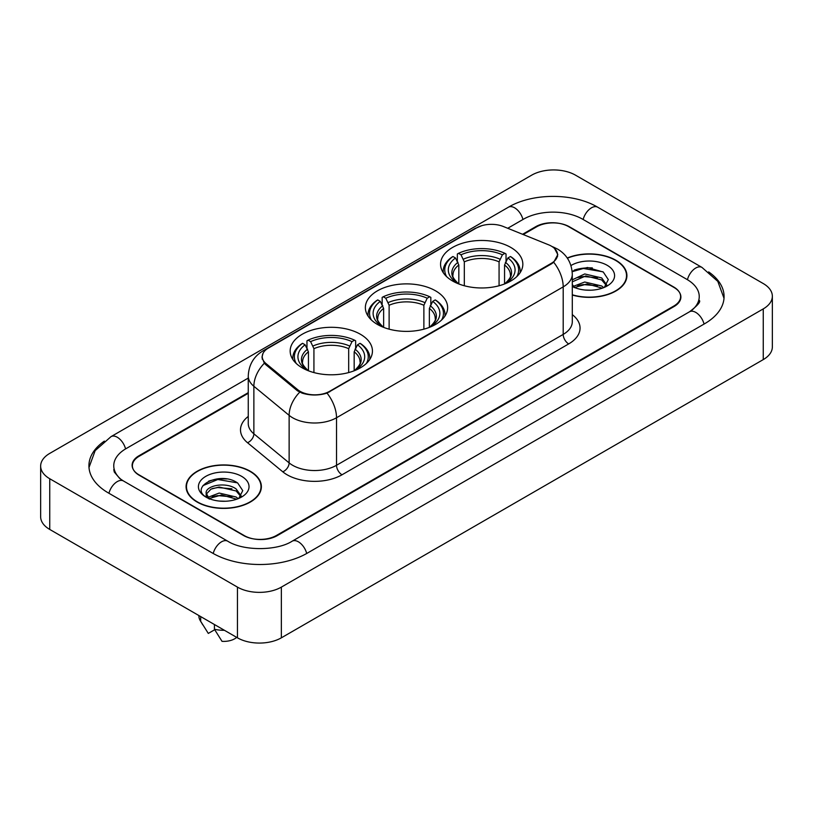 <?xml version="1.0" encoding="UTF-8"?>
<svg xmlns="http://www.w3.org/2000/svg" width="813" height="813" viewBox="0 0 813 813"><rect width="100%" height="100%" fill="white"/><g stroke="black" fill="none" stroke-linecap="round" stroke-linejoin="round"><path stroke-width="1.22" d="M435.585 290.841A41.138 23.75 0 0 0 390.758 285.688A41.138 23.75 0 0 0 365.362 307.629A41.138 23.75 0 0 0 377.415 324.428A41.138 23.75 0 0 0 422.242 329.58A41.138 23.75 0 0 0 447.638 307.629A41.138 23.75 0 0 0 435.585 290.841M360.393 334.255A41.138 23.75 0 0 0 315.566 329.102A41.138 23.75 0 0 0 290.17 351.043A41.138 23.75 0 0 0 302.212 367.842A41.138 23.75 0 0 0 347.049 372.984A41.138 23.75 0 0 0 372.445 351.043A41.138 23.75 0 0 0 360.393 334.255M510.788 247.426A41.138 23.75 0 0 0 465.951 242.274A41.138 23.75 0 0 0 440.555 264.215A41.138 23.75 0 0 0 452.607 281.013A41.138 23.75 0 0 0 497.434 286.166A41.138 23.75 0 0 0 522.83 264.215A41.138 23.75 0 0 0 510.788 247.426M551.397 246.156A20.955 12.104 0 0 0 548.602 244.804L503.41 226.532A20.955 12.104 0 0 0 476.56 227.884L268.381 348.086A20.955 12.104 0 0 0 262.243 356.643A20.955 12.104 0 0 0 266.024 363.584L297.67 389.671A20.955 12.104 0 0 0 329.661 391.287L551.397 263.27A20.955 12.104 0 0 0 557.535 254.713A20.955 12.104 0 0 0 551.397 246.156M248.26 393.289L139.206 456.245A23.282 13.445 0 0 0 132.387 465.758A23.282 13.445 0 0 0 139.206 475.259L243.494 535.472A23.282 13.445 0 0 0 276.42 535.472L673.794 306.054A23.282 13.445 0 0 0 680.613 296.542A23.282 13.445 0 0 0 673.794 287.04L569.507 226.827A23.282 13.445 0 0 0 536.58 226.827L523.216 234.54M691.497 310.556A41.91 24.197 0 0 0 699.241 296.542A41.91 24.197 0 0 0 686.965 279.428L582.687 219.225A41.91 24.197 0 0 0 523.409 219.225L507.729 228.28M248.26 378.075L126.035 448.644A41.91 24.197 0 0 0 113.759 465.758A41.91 24.197 0 0 0 121.503 479.772M237.457 587.118A31.046 17.927 0 0 0 281.359 587.118L763.255 308.899A31.046 17.927 0 0 0 772.35 296.227A31.046 17.927 0 0 0 763.255 283.554L575.543 175.181A31.046 17.927 0 0 0 531.641 175.181L49.745 453.4A31.046 17.927 0 0 0 40.65 466.073A31.046 17.927 0 0 0 49.745 478.745L237.457 587.118L237.457 637.819A31.046 17.927 0 0 0 281.359 637.819L763.255 359.6A31.046 17.927 0 0 0 772.35 346.927L772.35 296.227M40.65 466.073L40.65 516.773A31.046 17.927 0 0 0 49.745 529.446L237.457 637.819M104.359 441.113A66.757 38.536 0 0 0 88.922 465.758A66.757 38.536 0 0 0 108.475 493.003L212.752 553.216A66.757 38.536 0 0 0 307.162 553.216L704.525 323.798A66.757 38.536 0 0 0 724.078 296.542A66.757 38.536 0 0 0 708.641 271.898M572.291 295.028A37.642 21.738 0 0 0 626.914 275.627A37.642 21.738 0 0 0 615.888 260.262A37.642 21.738 0 0 0 567.25 257.995M250.353 471.306A37.642 21.738 0 0 0 209.327 466.591A37.642 21.738 0 0 0 186.086 486.672A37.642 21.738 0 0 0 197.112 502.038A37.642 21.738 0 0 0 238.138 506.753A37.642 21.738 0 0 0 261.38 486.672A37.642 21.738 0 0 0 250.353 471.306M186.472 488.623A37.642 21.738 0 0 0 186.34 489.202M554.537 248.473L557.809 254.591L553.704 262.264L551.671 263.737L327.029 393.126C318.716 395.636 310.414 395.636 302.111 393.126L297.395 390.748L265.749 364.661L264.347 363.228L261.969 357.181L263.036 353.33M248.26 392.659L138.932 455.778A23.282 13.445 0 0 0 132.113 465.28A23.282 13.445 0 0 0 138.932 474.792L244.317 535.625A23.282 13.445 0 0 0 277.243 535.625L674.068 306.521A23.282 13.445 0 0 0 680.888 297.019A23.282 13.445 0 0 0 674.068 287.507L568.683 226.675A23.282 13.445 0 0 0 535.757 226.675L522.576 234.276M261.115 489.202A37.642 21.738 0 0 0 260.993 488.623M626.66 278.168A37.642 21.738 0 0 0 626.528 277.589M226.837 478.979A31.046 17.927 0 0 0 208.667 481.133M592.372 267.934A31.046 17.927 0 0 0 574.202 270.099M572.291 294.773A37.256 21.514 0 0 0 626.528 275.627A37.256 21.514 0 0 0 615.614 260.414A37.256 21.514 0 0 0 567.393 258.219M585.035 290.038L590.949 290.211M573.429 286.318L584.73 282.009L601.681 285.973L603.734 287.619M574.252 287.578L587.159 283.93L601.681 287.985M572.291 284.52L574.628 287.548M572.291 279.835L584.73 273.961L601.681 277.924L606.711 284.885M572.291 281.826L585.797 275.932L601.681 279.936L606.315 285.414M572.291 286.461A25.305 14.614 0 0 0 607.169 285.963A25.305 14.614 0 0 0 607.169 265.292A25.305 14.614 0 0 0 570.95 265.546M604.323 287.375L608.297 279.591L603.276 272.03L587.504 267.507L572.139 271.217M572.179 271.694L583.348 268.473L602.931 271.796M577.769 277.528L583.348 276.522L597.453 277.751M577.697 285.597L583.348 284.57L597.433 285.8M197.386 501.885A37.256 21.514 0 0 0 237.985 506.54A37.256 21.514 0 0 0 260.993 486.672A37.256 21.514 0 0 0 250.079 471.459A37.256 21.514 0 0 0 209.469 466.794A37.256 21.514 0 0 0 186.472 486.672A37.256 21.514 0 0 0 197.386 501.885M219.49 501.072L225.404 501.245M207.884 497.363L219.185 493.054L236.136 497.017L238.189 498.664M208.717 498.623L221.614 494.965L236.136 499.03M206.187 493.105L209.083 498.582M206.207 493.603C204.419 485.818 225.77 481.225 236.136 488.969L241.176 495.93M206.289 494.121L210.974 489.131L219.154 487.038L236.136 490.971L240.78 496.448M238.788 498.41L242.752 490.625L237.742 483.074C219.977 470.31 188.423 487.129 206.644 497.444L207.549 497.993M241.624 476.337A25.305 14.614 0 0 0 205.831 476.337A25.305 14.614 0 0 0 205.831 497.007A25.305 14.614 0 0 0 241.624 496.997A25.305 14.614 0 0 0 241.624 476.337M198.89 615.563L198.89 615.959A24.837 14.339 0 0 0 200.252 620.634A24.837 14.339 0 0 0 200.699 621.335L208.301 633.418L214.703 629.729M200.699 621.335L200.699 616.6M209.469 499.101C206.817 497.526 205.75 495.818 206.268 493.999M214.429 624.526L214.429 629.252L222.02 641.345A15.528 8.963 0 0 0 236.685 637.382M214.429 629.252A24.837 14.339 0 0 0 224.408 630.288M202.945 485.615L217.813 479.507L237.396 482.841M212.234 488.572L217.813 487.556L231.918 488.796M212.163 496.641L217.813 495.605L231.898 496.834M458.827 283.961L458.827 265.008L455.504 257.975A33.374 19.268 0 0 0 455.504 281.877L454.884 282.233M457.353 261.156L457.353 253.971L458.461 253.341A36.951 21.331 0 0 1 504.934 253.341L502.393 254.804A33.374 19.268 0 0 0 461.001 254.804L464.314 261.837L464.314 285.749M499.07 285.749L499.07 261.837L502.393 254.804M446.622 276.633A36.951 21.331 0 0 1 452.963 256.512L451.865 257.142A38.496 22.225 0 0 0 443.197 271.186A38.496 22.225 0 0 0 443.288 272.731M504.934 253.341L506.032 253.971L506.032 261.156M452.963 256.512L455.504 257.975M461.001 254.804L458.461 253.341M455.504 281.877L458.552 283.859M520.096 272.731A38.496 22.225 0 0 0 520.188 271.186A38.496 22.225 0 0 0 511.519 257.142L510.422 256.512A36.951 21.331 0 0 1 516.763 276.633M508.501 282.233L507.881 281.877A33.374 19.268 0 0 0 507.881 257.975L510.422 256.512M504.832 283.859L507.881 281.877M507.881 257.975L504.558 265.008L504.558 283.961M383.634 327.375L383.634 308.422L380.311 301.389A33.374 19.268 0 0 0 380.311 325.281L379.691 325.647M382.161 304.57L382.161 297.385L383.258 296.755A36.951 21.331 0 0 1 429.742 296.755L427.201 298.219A33.374 19.268 0 0 0 385.799 298.219L389.122 305.251L389.122 329.163M423.878 329.163L423.878 305.251L427.201 298.219M371.429 320.048A36.951 21.331 0 0 1 377.771 299.916L376.673 300.556A38.496 22.225 0 0 0 368.004 314.601A38.496 22.225 0 0 0 368.096 316.145M429.742 296.755L430.839 297.385L430.839 304.57M377.771 299.916L380.311 301.389M385.799 298.219L383.258 296.755M380.311 325.281L383.36 327.273M444.904 316.145A38.496 22.225 0 0 0 444.996 314.601A38.496 22.225 0 0 0 436.327 300.556L435.229 299.916A36.951 21.331 0 0 1 441.571 320.048M433.309 325.647L432.689 325.281A33.374 19.268 0 0 0 432.689 301.389L435.229 299.916M429.64 327.273L432.689 325.281M432.689 301.389L429.366 308.422L429.366 327.375M308.442 370.789L308.442 351.836L305.119 344.803A33.374 19.268 0 0 0 305.119 368.696L304.499 369.061M306.968 347.974L306.968 340.799L308.066 340.159A36.951 21.331 0 0 1 354.539 340.159L351.999 341.633A33.374 19.268 0 0 0 310.607 341.633L313.93 348.665L313.93 372.578M348.686 372.578L348.686 348.665L351.999 341.633M296.237 363.462A36.951 21.331 0 0 1 302.578 343.33L301.481 343.96A38.496 22.225 0 0 0 292.812 358.015A38.496 22.225 0 0 0 292.904 359.559M354.539 340.159L355.647 340.799L355.647 347.974M302.578 343.33L305.119 344.803M310.607 341.633L308.066 340.159M305.119 368.696L308.168 370.687M369.712 359.559A38.496 22.225 0 0 0 369.803 358.015A38.496 22.225 0 0 0 361.135 343.96L360.037 343.33A36.951 21.331 0 0 1 366.378 363.462M358.116 369.061L357.496 368.696A33.374 19.268 0 0 0 357.496 344.803L360.037 343.33M354.448 370.687L357.496 368.696M357.496 344.803L354.173 351.836L354.173 370.789M266.024 363.584L266.024 364.885M297.67 389.671L297.67 390.972M329.661 391.287L329.661 391.907M551.397 263.27L551.397 263.89M306.694 553.48A12.419 7.175 -120 0 0 292.162 541.194C276.898 551.062 243.016 551.062 227.742 541.194L123.464 480.981L119.796 478.552L114.277 472.028L113.759 469.558M213.219 553.48A12.419 7.175 -60 0 1 221.532 541.804A12.419 7.175 -60 0 1 227.742 541.194M108.942 493.278A12.419 7.175 -60 0 1 117.255 481.601A12.419 7.175 -60 0 1 123.464 480.981M88.993 467.505L95.172 450.615L111.046 436.622A12.419 7.175 60 0 1 125.568 448.918M111.046 436.622L508.42 207.203A12.419 7.175 60 0 1 522.942 219.49M508.42 207.203C532.637 192.793 573.45 192.793 597.677 207.203A12.419 7.175 120 0 0 591.468 207.813A12.419 7.175 120 0 0 583.155 219.49M724.007 298.29L717.828 281.4L701.954 267.406A12.419 7.175 120 0 0 695.745 268.026A12.419 7.175 120 0 0 687.432 279.702M704.058 324.062A12.419 7.175 -120 0 0 689.536 311.775L292.162 541.194M281.359 637.819L281.359 587.118M49.745 529.446L49.745 478.745M763.255 359.6L763.255 308.899M572.291 314.631A38.811 22.408 180 0 1 568.683 343.919L342.009 474.792A7.764 4.482 60 0 1 336.521 465.28L563.196 334.407A31.046 17.927 0 0 0 572.291 321.735L572.291 274.205A31.046 17.927 180 0 1 563.196 286.877A27.164 15.681 -120 0 0 553.704 262.264M342.009 474.792A38.811 22.408 180 0 1 287.121 474.792A38.811 22.408 180 0 1 282.772 471.794L247.518 442.719A38.811 22.408 180 0 1 248.26 416.429M292.609 465.28A31.046 17.927 0 0 0 336.521 465.28L336.521 417.75A31.046 17.927 180 0 1 292.609 417.75A31.046 17.927 180 0 1 289.133 415.352L253.869 386.277A31.046 17.927 180 0 1 248.26 376.002L248.26 423.532A31.046 17.927 0 0 0 253.869 433.817L289.133 462.892A31.046 17.927 0 0 0 292.609 465.28M572.291 274.205C571.763 263.036 566.864 254.662 557.576 249.093L553.653 247.182A27.164 12.723 112 0 0 552.494 246.847M327.029 393.126A27.164 15.681 60 0 1 336.521 417.75L563.196 286.877L563.196 334.407A7.764 4.482 60 0 0 568.683 343.919M265.902 349.803A27.164 15.681 -120 0 0 262.975 350.891C253.686 356.46 248.778 364.834 248.26 376.002M262.975 350.891L474.558 228.727A27.164 15.681 60 0 1 476.611 227.864M264.347 363.228A27.164 18.171 129.5 0 0 253.869 386.277L253.869 433.817A7.764 5.193 -50.5 0 1 247.518 442.719M299.712 392.191A27.164 18.171 129.5 0 0 289.133 415.352L289.133 462.892A7.764 5.193 -50.5 0 1 282.772 471.794M458.827 265.008A28.719 16.585 0 0 0 452.973 275.038C452.191 276.501 453.918 279.286 458.156 283.391M499.07 261.837A28.719 16.585 0 0 0 464.314 261.837M458.014 262.294A29.857 17.236 0 0 0 458.014 283.3M499.883 259.134A29.857 17.236 0 0 0 463.501 259.134M505.371 283.3A29.857 17.236 0 0 0 505.371 262.294M505.229 283.391C509.466 279.296 511.194 276.511 510.412 275.038A28.719 16.585 0 0 0 504.558 265.008M383.634 308.422A28.719 16.585 0 0 0 377.781 318.452C376.998 319.916 378.726 322.7 382.964 326.806M423.878 305.251A28.719 16.585 0 0 0 389.122 305.251M382.821 305.708A29.857 17.236 0 0 0 382.821 326.714M424.691 302.538A29.857 17.236 0 0 0 388.309 302.538M430.179 326.714A29.857 17.236 0 0 0 430.179 305.708M430.036 326.806C434.274 322.71 436.002 319.926 435.219 318.452A28.719 16.585 0 0 0 429.366 308.422M308.442 351.836A28.719 16.585 0 0 0 302.588 361.866C301.806 363.33 303.534 366.114 307.771 370.22M348.686 348.665A28.719 16.585 0 0 0 313.93 348.665M307.629 349.123A29.857 17.236 0 0 0 307.629 370.128M349.499 345.952A29.857 17.236 0 0 0 313.117 345.952M354.986 370.128A29.857 17.236 0 0 0 354.986 349.123M354.844 370.22C359.082 366.124 360.809 363.34 360.027 361.866A28.719 16.585 0 0 0 354.173 351.836M262.243 356.643L262.243 359.214M557.535 254.713L557.535 256.562M699.241 300.343C700.969 301.603 697.737 305.414 689.536 311.775M597.677 207.203L701.954 267.406M474.558 228.727L481.652 225.729M553.653 247.182L551.966 246.502M626.528 278.737L626.528 275.627M260.993 489.782L260.993 486.672M202.772 624.851L200.252 620.634M186.472 489.782L186.472 486.672M443.197 272.589L443.197 271.186M520.188 272.589L520.188 271.186M368.004 316.003L368.004 314.601M444.996 316.003L444.996 314.601M292.812 359.417L292.812 358.015M369.803 359.417L369.803 358.015"/></g></svg>
